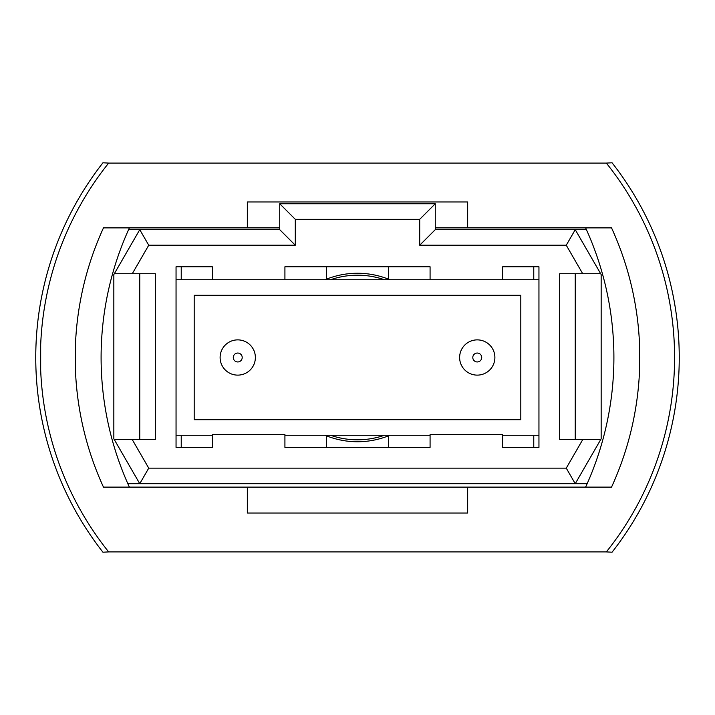 <?xml version="1.0" encoding="UTF-8"?>
<svg xmlns="http://www.w3.org/2000/svg" width="715" height="715" viewBox="0 0 715 715"><rect width="100%" height="100%" fill="white"/><g stroke="black" fill="none" stroke-linecap="round" stroke-linejoin="round"><path stroke-width="1.07" d="M237.746 339.875A17.625 17.625 0 0 1 255.371 357.5A17.625 17.625 0 0 1 237.746 375.125A17.625 17.625 0 0 1 220.113 357.5A17.625 17.625 0 0 1 237.746 339.875A17.625 17.625 0 0 0 220.113 357.5A17.625 17.625 0 0 0 237.746 375.125M477.254 339.875A17.625 17.625 0 0 1 494.887 357.5A17.625 17.625 0 0 1 477.254 375.125A17.625 17.625 0 0 1 459.629 357.5A17.625 17.625 0 0 1 477.254 339.875A17.625 17.625 0 0 0 459.629 357.5A17.625 17.625 0 0 0 477.254 375.125M538.949 279.735L176.051 279.735M176.051 435.265L212.337 435.265M284.919 435.265L430.081 435.265M502.663 435.265L538.949 435.265M520.806 419.714L520.806 295.286L194.194 295.286L194.194 419.714L520.806 419.714M113.837 438.796L113.837 274.56L139.756 229.667L279.735 229.667L279.735 203.748L435.265 203.748L435.265 229.667L575.244 229.667L601.163 274.56L601.163 438.796L575.244 483.698L139.756 483.698L113.837 438.796M600.68 273.729L582.725 273.729L566.262 245.218L419.714 245.218L419.714 219.299L295.286 219.299L295.286 245.218L148.738 245.218L132.275 273.729L155.316 273.729L155.316 439.627L132.275 439.627L148.738 468.146L566.262 468.146L582.725 439.627L600.68 439.627M582.725 273.729L559.684 273.729L559.684 439.627L582.725 439.627M502.663 279.735L502.663 266.775L538.949 266.775L538.949 447.402L502.663 447.402L502.663 434.443L430.081 434.443L430.081 447.402L284.919 447.402L284.919 434.443L212.337 434.443L212.337 447.402L176.051 447.402L176.051 266.775L212.337 266.775L181.235 266.775L181.235 279.735M212.337 279.735L212.337 266.775M284.919 279.735L284.919 266.775L430.081 266.775L388.603 266.775L388.603 279.207A84.245 84.245 0 0 1 389.898 279.735M430.081 279.735L430.081 266.775M127.851 483.698L139.756 483.698L148.738 468.146M566.262 468.146L575.244 483.698L587.149 483.698M586.416 229.667L575.244 229.667L566.262 245.218M148.738 245.218L139.756 229.667L128.584 229.667M575.244 273.729L575.244 439.627M132.275 273.729L114.32 273.729M139.756 439.627L139.756 273.729M114.32 439.627L132.275 439.627M419.714 245.218L435.265 229.667M419.714 219.299L435.265 203.748M295.286 219.299L279.735 203.748M295.286 245.218L279.735 229.667M389.898 435.265A84.245 84.245 0 0 1 325.102 435.265M325.102 279.735A84.245 84.245 0 0 1 388.603 279.207M176.051 266.775L181.235 266.775M326.397 279.207L326.397 266.775L284.919 266.775M326.397 435.793L326.397 447.402M533.765 447.402L533.765 435.265M533.765 279.735L533.765 266.775L502.663 266.775M533.765 266.775L538.949 266.775M181.235 435.265L181.235 447.402M388.603 447.402L388.603 435.793M639.55 370.459L639.55 344.541L639.728 364.784M40.415 357.5L40.684 344.541L40.684 370.459M75.45 370.459L75.45 344.541L75.45 370.459M606.347 163.091L612.058 162.788A315.726 315.726 0 0 1 612.058 552.212L606.347 551.909A311.061 311.061 0 0 0 606.347 163.091L108.653 163.091A311.061 311.061 0 0 0 108.653 551.909L606.347 551.909M93.102 176.051A315.726 315.726 0 0 0 93.102 538.949M108.653 551.909L102.942 552.212A315.726 315.726 0 0 1 102.942 162.788L108.653 163.091M674.585 357.491L674.317 344.541M467.664 487.112L611.531 487.112A311.061 311.061 0 0 0 611.531 227.888L467.664 227.888L467.664 201.97L247.336 201.97L247.336 227.888L103.469 227.888A311.061 311.061 0 0 0 103.469 487.112L247.336 487.112L247.336 513.03L467.664 513.03L467.664 487.112L247.336 487.112M247.336 227.888L279.735 227.888M435.265 227.888L467.664 227.888M585.612 487.112A311.061 311.061 0 0 0 585.612 227.888M129.388 487.112A311.061 311.061 0 0 1 129.388 227.888M384.447 435.265A82.297 82.297 0 0 1 330.553 435.265M330.553 279.735A82.297 82.297 0 0 1 384.447 279.735M237.746 361.96A4.46 4.46 0 0 0 242.197 357.5A4.46 4.46 0 0 0 237.746 353.04A4.46 4.46 0 0 0 233.287 357.5A4.46 4.46 0 0 0 237.746 361.96M477.254 361.96A4.46 4.46 0 0 0 481.713 357.5A4.46 4.46 0 0 0 477.254 353.04A4.46 4.46 0 0 0 472.803 357.5A4.46 4.46 0 0 0 477.254 361.96"/></g></svg>
